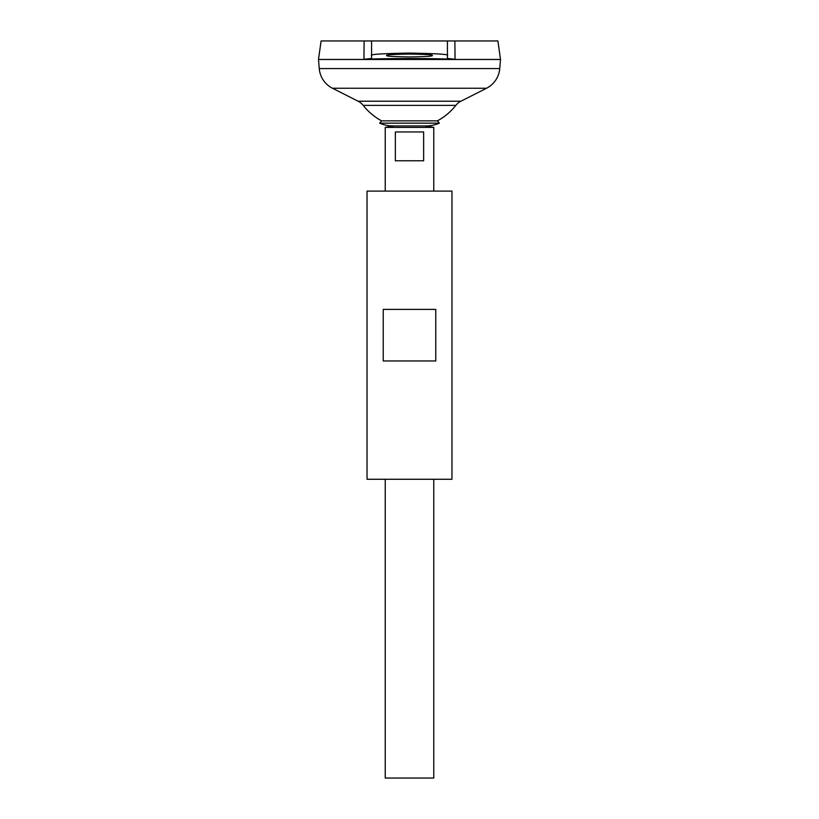<?xml version="1.0" encoding="UTF-8"?>
<svg xmlns="http://www.w3.org/2000/svg" width="819" height="819" viewBox="0 0 819 819"><rect width="100%" height="100%" fill="white"/><g stroke="black" fill="none" stroke-linecap="round" stroke-linejoin="round"><path stroke-width="1.23" d="M381.634 120.864L437.366 120.864L439.353 123.147L379.647 123.147L381.634 120.864A58.937 58.937 0 0 1 363.186 105.375L455.814 105.375A15.162 15.162 0 0 1 460.892 101.218L486.517 88.257A24.263 24.263 0 0 0 499.754 68.581L500.501 59.48L318.499 59.48L319.246 68.581L499.754 68.581M424.662 125.88A32.422 32.422 0 0 0 439.353 123.147M394.338 125.88A32.422 32.422 0 0 1 379.647 123.147M432.248 55.508C433.548 56.194 425.962 56.685 409.5 56.961C393.038 56.685 385.452 56.194 386.752 55.508C385.452 54.822 393.038 54.33 409.5 54.054C425.962 54.33 433.548 54.822 432.248 55.508M394.103 125.921L385.237 127.395L433.763 127.395L424.897 125.921M423.648 131.951L423.648 160.77L395.352 160.77L395.352 131.951L423.648 131.951M385.237 479.269L385.237 778.05L433.763 778.05L433.763 479.269M433.763 191.103L433.763 127.395M385.237 191.103L385.237 127.395M363.186 105.375A15.162 15.162 0 0 0 358.108 101.218L332.483 88.257A24.263 24.263 0 0 1 319.246 68.581M321.099 40.95L371.58 40.95L364.127 40.95L363.943 59.296C390.11 58.272 428.89 58.272 455.057 59.296L447.42 58.456L447.42 40.95L497.901 40.95L500.501 59.449L318.499 59.449L321.099 40.95M363.943 59.296L371.58 58.456L371.58 40.95L454.873 40.95L455.057 59.296M371.58 55.508C369.43 54.361 382.063 53.552 409.5 53.081C436.936 53.552 449.57 54.361 447.42 55.508M383.231 360.964L383.231 309.398L435.769 309.398L435.769 360.964L383.231 360.964M367.035 479.269L451.965 479.269L451.965 191.103L367.035 191.103L367.035 479.269M332.483 88.257L486.517 88.257M358.108 101.218L460.892 101.218M392.762 125.921L426.238 125.921M437.366 120.864A58.937 58.937 0 0 0 455.814 105.375"/></g></svg>
